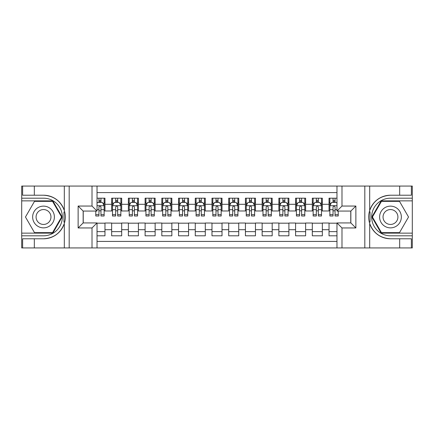 <?xml version="1.0" encoding="UTF-8"?>
<svg xmlns="http://www.w3.org/2000/svg" width="434" height="434" viewBox="0 0 434 434"><rect width="100%" height="100%" fill="white"/><g stroke="black" fill="none" stroke-linecap="round" stroke-linejoin="round"><path stroke-width="0.65" d="M97.026 247.933L336.974 247.933L336.974 222.935L350.851 222.935L350.851 211.065L336.974 211.065L336.974 186.067L97.026 186.067L97.026 211.065L83.149 211.065L83.149 222.935L97.026 222.935L97.026 247.933L34.324 247.933L34.324 238.781L43.519 238.781A21.781 21.781 0 0 0 64.319 223.467C65.594 219.159 65.594 214.846 64.319 210.533A21.781 21.781 0 0 0 43.519 195.219L34.324 195.219L34.324 186.067L21.7 186.067L21.7 233.134L52.834 233.134L62.154 217L52.834 200.866L21.7 200.866M336.974 198.192L329.032 198.192L329.032 204.295L322.343 204.295L322.343 210.978L329.032 210.978L329.032 204.295M322.343 204.295L322.343 198.192L312.306 198.192L312.306 204.295L305.623 204.295L305.623 210.978L312.306 210.978L312.306 204.295M305.623 204.295L305.623 198.192L295.587 198.192L295.587 204.295L288.898 204.295L288.898 210.978L295.587 210.978L295.587 204.295M288.898 204.295L288.898 198.192L278.867 198.192L278.867 204.295L272.178 204.295L272.178 210.978L278.867 210.978L278.867 204.295M272.178 204.295L272.178 198.192L262.147 198.192L262.147 204.295L255.458 204.295L255.458 210.978L262.147 210.978L262.147 204.295M255.458 204.295L255.458 198.192L245.427 198.192L245.427 204.295L238.738 204.295L238.738 210.978L245.427 210.978L245.427 204.295M238.738 204.295L238.738 198.192L228.707 198.192L228.707 204.295L222.018 204.295L222.018 210.978L228.707 210.978L228.707 204.295M222.018 204.295L222.018 198.192L211.982 198.192L211.982 204.295L205.293 204.295L205.293 210.978L211.982 210.978L211.982 204.295M205.293 204.295L205.293 198.192L195.262 198.192L195.262 204.295L188.573 204.295L188.573 210.978L195.262 210.978L195.262 204.295M188.573 204.295L188.573 198.192L178.542 198.192L178.542 204.295L171.853 204.295L171.853 210.978L178.542 210.978L178.542 204.295M171.853 204.295L171.853 198.192L161.822 198.192L161.822 204.295L155.133 204.295L155.133 210.978L161.822 210.978L161.822 204.295M155.133 204.295L155.133 198.192L145.102 198.192L145.102 204.295L138.413 204.295L138.413 210.978L145.102 210.978L145.102 204.295M138.413 204.295L138.413 198.192L128.377 198.192L128.377 204.295L121.694 204.295L121.694 210.978L128.377 210.978L128.377 204.295M121.694 204.295L121.694 198.192L111.657 198.192L111.657 210.978L104.968 210.978L104.968 198.192L97.026 198.192M97.026 235.808L104.968 235.808L104.968 223.022L111.657 223.022L111.657 235.808L121.694 235.808L121.694 223.022L128.377 223.022L128.377 229.705L121.694 229.705M128.377 229.705L128.377 235.808L138.413 235.808L138.413 223.022L145.102 223.022L145.102 229.705L138.413 229.705M145.102 229.705L145.102 235.808L155.133 235.808L155.133 223.022L161.822 223.022L161.822 229.705L155.133 229.705M161.822 229.705L161.822 235.808L171.853 235.808L171.853 223.022L178.542 223.022L178.542 229.705L171.853 229.705M178.542 229.705L178.542 235.808L188.573 235.808L188.573 223.022L195.262 223.022L195.262 229.705L188.573 229.705M195.262 229.705L195.262 235.808L205.293 235.808L205.293 223.022L211.982 223.022L211.982 229.705L205.293 229.705M211.982 229.705L211.982 235.808L222.018 235.808L222.018 223.022L228.707 223.022L228.707 229.705L222.018 229.705M228.707 229.705L228.707 235.808L238.738 235.808L238.738 223.022L245.427 223.022L245.427 229.705L238.738 229.705M245.427 229.705L245.427 235.808L255.458 235.808L255.458 223.022L262.147 223.022L262.147 229.705L255.458 229.705M262.147 229.705L262.147 235.808L272.178 235.808L272.178 223.022L278.867 223.022L278.867 229.705L272.178 229.705M278.867 229.705L278.867 235.808L288.898 235.808L288.898 223.022L295.587 223.022L295.587 229.705L288.898 229.705M295.587 229.705L295.587 235.808L305.623 235.808L305.623 223.022L312.306 223.022L312.306 229.705L305.623 229.705M312.306 229.705L312.306 235.808L322.343 235.808L322.343 223.022L329.032 223.022L329.032 229.705L322.343 229.705M336.974 192.588L97.026 192.588M97.026 241.412L336.974 241.412M329.032 229.705L329.032 235.808L336.974 235.808M83.23 211.065L83.23 222.935M350.77 222.935L350.77 211.065M98.952 202.369L100.959 202.369M104.133 202.369L104.968 202.369M98.952 210.816L100.959 210.816M104.133 210.816L104.968 210.816M97.026 223.184L104.968 223.184M97.026 231.631L104.968 231.631M111.657 210.816L112.493 210.816M115.672 210.816L117.679 210.816M120.853 210.816L121.694 210.816M111.657 202.369L112.493 202.369M115.672 202.369L117.679 202.369M120.853 202.369L121.694 202.369M111.657 223.184L121.694 223.184M111.657 231.631L121.694 231.631M128.377 223.184L138.413 223.184M128.377 231.631L138.413 231.631M128.377 202.369L129.213 202.369M132.392 202.369L134.399 202.369M137.578 202.369L138.413 202.369M128.377 210.816L129.213 210.816M132.392 210.816L134.399 210.816M137.578 210.816L138.413 210.816M145.102 223.184L155.133 223.184M145.102 231.631L155.133 231.631M145.102 202.369L145.938 202.369M149.112 202.369L151.119 202.369M154.298 202.369L155.133 202.369M145.102 210.816L145.938 210.816M149.112 210.816L151.119 210.816M154.298 210.816L155.133 210.816M161.822 223.184L171.853 223.184M161.822 231.631L171.853 231.631M161.822 202.369L162.658 202.369M165.831 202.369L167.839 202.369M171.018 202.369L171.853 202.369M161.822 210.816L162.658 210.816M165.831 210.816L167.839 210.816M171.018 210.816L171.853 210.816M178.542 223.184L188.573 223.184M178.542 231.631L188.573 231.631M178.542 202.369L179.378 202.369M182.557 202.369L184.564 202.369M187.738 202.369L188.573 202.369M178.542 210.816L179.378 210.816M182.557 210.816L184.564 210.816M187.738 210.816L188.573 210.816M195.262 223.184L205.293 223.184M195.262 231.631L205.293 231.631M195.262 202.369L196.097 202.369M199.277 202.369L201.284 202.369M204.457 202.369L205.293 202.369M195.262 210.816L196.097 210.816M199.277 210.816L201.284 210.816M204.457 210.816L205.293 210.816M211.982 223.184L222.018 223.184M211.982 231.631L222.018 231.631M211.982 202.369L212.817 202.369M215.996 202.369L218.004 202.369M221.183 202.369L222.018 202.369M211.982 210.816L212.817 210.816M215.996 210.816L218.004 210.816M221.183 210.816L222.018 210.816M228.707 223.184L238.738 223.184M228.707 231.631L238.738 231.631M228.707 202.369L229.543 202.369M232.716 202.369L234.723 202.369M237.903 202.369L238.738 202.369M228.707 210.816L229.543 210.816M232.716 210.816L234.723 210.816M237.903 210.816L238.738 210.816M245.427 223.184L255.458 223.184M245.427 231.631L255.458 231.631M245.427 202.369L246.262 202.369M249.436 202.369L251.443 202.369M254.622 202.369L255.458 202.369M245.427 210.816L246.262 210.816M249.436 210.816L251.443 210.816M254.622 210.816L255.458 210.816M262.147 223.184L272.178 223.184M262.147 231.631L272.178 231.631M262.147 202.369L262.982 202.369M266.161 202.369L268.169 202.369M271.342 202.369L272.178 202.369M262.147 210.816L262.982 210.816M266.161 210.816L268.169 210.816M271.342 210.816L272.178 210.816M278.867 223.184L288.898 223.184M278.867 231.631L288.898 231.631M278.867 202.369L279.702 202.369M282.881 202.369L284.888 202.369M288.062 202.369L288.898 202.369M278.867 210.816L279.702 210.816M282.881 210.816L284.888 210.816M288.062 210.816L288.898 210.816M295.587 223.184L305.623 223.184M295.587 231.631L305.623 231.631M295.587 202.369L296.422 202.369M299.601 202.369L301.608 202.369M304.787 202.369L305.623 202.369M295.587 210.816L296.422 210.816M299.601 210.816L301.608 210.816M304.787 210.816L305.623 210.816M312.306 223.184L322.343 223.184M312.306 231.631L322.343 231.631M312.306 202.369L313.147 202.369M316.321 202.369L318.328 202.369M321.507 202.369L322.343 202.369M312.306 210.816L313.147 210.816M316.321 210.816L318.328 210.816M321.507 210.816L322.343 210.816M329.032 223.184L336.974 223.184M329.032 231.631L336.974 231.631M329.032 202.369L329.867 202.369M333.041 202.369L335.048 202.369M329.032 210.816L329.867 210.816M333.041 210.816L335.048 210.816M100.959 200.362L98.952 200.362M95.773 214.635L95.773 215.996L98.952 215.996L98.952 214.635L95.773 214.635L95.773 211.065M102.923 203.372L104.133 203.372L104.133 215.996L100.959 215.996L100.959 207.051C100.287 205.765 99.619 205.765 98.952 207.051L98.952 214.635M104.133 203.372L104.133 198.192M104.133 205.797L102.462 202.45L97.444 202.45L97.026 203.291M98.952 202.45L98.952 198.192M100.959 198.192L100.959 202.45M48.955 207.588A10.866 10.866 0 0 0 34.107 211.564A10.866 10.866 0 0 0 38.089 226.412A10.866 10.866 0 0 0 52.932 222.436A10.866 10.866 0 0 0 48.955 207.588M47.241 210.555A7.443 7.443 0 0 0 37.074 213.278A7.443 7.443 0 0 0 39.798 223.445A7.443 7.443 0 0 0 49.964 220.722A7.443 7.443 0 0 0 47.241 210.555M52.547 232.635L34.492 232.635L25.47 217L34.492 201.365L52.547 201.365L61.574 217L52.547 232.635M395.911 207.588A10.866 10.866 0 0 0 381.068 211.564A10.866 10.866 0 0 0 385.045 226.412A10.866 10.866 0 0 0 399.893 222.436A10.866 10.866 0 0 0 395.911 207.588M394.202 210.555A7.443 7.443 0 0 0 384.036 213.278A7.443 7.443 0 0 0 386.759 223.445A7.443 7.443 0 0 0 396.926 220.722A7.443 7.443 0 0 0 394.202 210.555M399.508 232.635L381.453 232.635L372.426 217L381.453 201.365L399.508 201.365L408.53 217L399.508 232.635M63.961 222.018L64.715 222.018A21.781 21.781 0 0 0 64.715 211.987L63.961 211.987L63.961 222.148L64.682 222.148M34.324 186.067L64.319 186.067L64.319 210.533C60.689 200.942 53.756 195.837 43.519 195.219M43.519 238.781C53.756 238.163 60.689 233.058 64.319 223.467L64.319 247.933M92.013 247.933L92.013 227.953L78.131 227.953L78.131 206.047L92.013 206.047L92.013 186.067L69.185 186.067L69.185 247.933M34.324 247.933L21.7 247.933L21.7 233.134M21.7 235.808L43.519 235.808A18.808 18.808 0 0 0 62.333 217A18.808 18.808 0 0 0 43.519 198.192L21.7 198.192M64.319 186.067L69.185 186.067M92.013 186.067L97.026 186.067M34.324 238.781L22.622 238.781L22.622 247.933M34.324 195.219L22.622 195.219L22.622 186.067M92.013 227.953L97.026 222.935M78.131 227.953L83.149 222.935M78.131 206.047L83.149 211.065M92.013 206.047L97.026 211.065M63.961 211.987L64.682 211.857M65.219 218.872L65.284 216.235M65.073 213.853L64.954 213.148M370.039 211.982L369.285 211.982A21.781 21.781 0 0 0 369.285 222.013L370.039 222.013L370.039 211.852L369.318 211.852A21.781 21.781 0 0 1 390.481 195.219C380.244 195.837 373.311 200.942 369.681 210.533C368.406 214.841 368.406 219.154 369.681 223.467C373.311 233.058 380.244 238.163 390.481 238.781L399.676 238.781L399.676 247.933L412.3 247.933L412.3 200.866L381.166 200.866L371.846 217L381.166 233.134L412.3 233.134M370.039 222.013L369.318 222.143A21.781 21.781 0 0 0 390.481 238.781M336.974 186.067L399.676 186.067L399.676 195.219L390.481 195.219M341.987 186.067L341.987 206.047L355.869 206.047L355.869 227.953L341.987 227.953L341.987 247.933L364.815 247.933L364.815 186.067M369.681 223.467L369.681 247.933L399.676 247.933M399.676 186.067L412.3 186.067L412.3 200.866M412.3 198.192L390.481 198.192A18.808 18.808 0 0 0 371.667 217A18.808 18.808 0 0 0 390.481 235.808L412.3 235.808M369.681 247.933L364.815 247.933M341.987 247.933L336.974 247.933M399.676 195.219L411.378 195.219L411.378 186.067M399.676 238.781L411.378 238.781L411.378 247.933M341.987 206.047L336.974 211.065M355.869 206.047L350.851 211.065M355.869 227.953L350.851 222.935M341.987 227.953L336.974 222.935M368.781 215.128L368.716 217.765M368.927 220.147L369.046 220.852M117.679 200.362L115.672 200.362M120.853 214.635L117.679 214.635L117.679 215.996L120.853 215.996L120.853 205.797L119.182 202.45L114.169 202.45L112.493 205.797L112.493 215.996L115.672 215.996L115.672 214.635L112.493 214.635M112.493 205.797L112.493 198.192M120.853 205.797L120.853 198.192M115.672 202.45L115.672 198.192M117.679 198.192L117.679 202.45M117.679 214.635L117.679 207.051C117.012 205.765 116.339 205.765 115.672 207.051L115.672 214.635M134.399 200.362L132.392 200.362M137.578 214.635L134.399 214.635L134.399 215.996L137.578 215.996L137.578 205.797L135.902 202.45L130.889 202.45L129.213 205.797L129.213 215.996L132.392 215.996L132.392 214.635L129.213 214.635M129.213 205.797L129.213 198.192M137.578 205.797L137.578 198.192M132.392 202.45L132.392 198.192M134.399 198.192L134.399 202.45M134.399 214.635L134.399 207.051C133.732 205.765 133.064 205.765 132.392 207.051L132.392 214.635M151.119 200.362L149.112 200.362M154.298 214.635L151.119 214.635L151.119 215.996L154.298 215.996L154.298 205.797L152.627 202.45L147.609 202.45L145.938 205.797L145.938 215.996L149.112 215.996L149.112 214.635L145.938 214.635M145.938 205.797L145.938 198.192M154.298 205.797L154.298 198.192M149.112 202.45L149.112 198.192M151.119 198.192L151.119 202.45M151.119 214.635L151.119 207.051C150.452 205.765 149.784 205.765 149.112 207.051L149.112 214.635M167.839 200.362L165.831 200.362M171.018 214.635L167.839 214.635L167.839 215.996L171.018 215.996L171.018 205.797L169.347 202.45L164.329 202.45L162.658 205.797L162.658 215.996L165.831 215.996L165.831 214.635L162.658 214.635M162.658 205.797L162.658 198.192M171.018 205.797L171.018 198.192M165.831 202.45L165.831 198.192M167.839 198.192L167.839 202.45M167.839 214.635L167.839 207.051C167.171 205.765 166.504 205.765 165.831 207.051L165.831 214.635M184.564 200.362L182.557 200.362M187.738 214.635L184.564 214.635L184.564 215.996L187.738 215.996L187.738 205.797L186.067 202.45L181.049 202.45L179.378 205.797L179.378 215.996L182.557 215.996L182.557 214.635L179.378 214.635M179.378 205.797L179.378 198.192M187.738 205.797L187.738 198.192M182.557 202.45L182.557 198.192M184.564 198.192L184.564 202.45M184.564 214.635L184.564 207.051C183.891 205.765 183.224 205.765 182.557 207.051L182.557 214.635M201.284 200.362L199.277 200.362M204.457 214.635L201.284 214.635L201.284 215.996L204.457 215.996L204.457 205.797L202.786 202.45L197.768 202.45L196.097 205.797L196.097 215.996L199.277 215.996L199.277 214.635L196.097 214.635M196.097 205.797L196.097 198.192M204.457 205.797L204.457 198.192M199.277 202.45L199.277 198.192M201.284 198.192L201.284 202.45M201.284 214.635L201.284 207.051C200.617 205.765 199.944 205.765 199.277 207.051L199.277 214.635M218.004 200.362L215.996 200.362M221.183 214.635L218.004 214.635L218.004 215.996L221.183 215.996L221.183 205.797L219.506 202.45L214.494 202.45L212.817 205.797L212.817 215.996L215.996 215.996L215.996 214.635L212.817 214.635M212.817 205.797L212.817 198.192M221.183 205.797L221.183 198.192M215.996 202.45L215.996 198.192M218.004 198.192L218.004 202.45M218.004 214.635L218.004 207.051C217.336 205.765 216.669 205.765 215.996 207.051L215.996 214.635M234.723 200.362L232.716 200.362M237.903 214.635L234.723 214.635L234.723 215.996L237.903 215.996L237.903 205.797L236.232 202.45L231.213 202.45L229.543 205.797L229.543 215.996L232.716 215.996L232.716 214.635L229.543 214.635M229.543 205.797L229.543 198.192M237.903 205.797L237.903 198.192M232.716 202.45L232.716 198.192M234.723 198.192L234.723 202.45M234.723 214.635L234.723 207.051C234.056 205.765 233.389 205.765 232.716 207.051L232.716 214.635M251.443 200.362L249.436 200.362M254.622 214.635L251.443 214.635L251.443 215.996L254.622 215.996L254.622 205.797L252.951 202.45L247.933 202.45L246.262 205.797L246.262 215.996L249.436 215.996L249.436 214.635L246.262 214.635M246.262 205.797L246.262 198.192M254.622 205.797L254.622 198.192M249.436 202.45L249.436 198.192M251.443 198.192L251.443 202.45M251.443 214.635L251.443 207.051C250.776 205.765 250.109 205.765 249.436 207.051L249.436 214.635M268.169 200.362L266.161 200.362M271.342 214.635L268.169 214.635L268.169 215.996L271.342 215.996L271.342 205.797L269.671 202.45L264.653 202.45L262.982 205.797L262.982 215.996L266.161 215.996L266.161 214.635L262.982 214.635M262.982 205.797L262.982 198.192M271.342 205.797L271.342 198.192M266.161 202.45L266.161 198.192M268.169 198.192L268.169 202.45M268.169 214.635L268.169 207.051C267.496 205.765 266.829 205.765 266.161 207.051L266.161 214.635M284.888 200.362L282.881 200.362M288.062 214.635L284.888 214.635L284.888 215.996L288.062 215.996L288.062 205.797L286.391 202.45L281.373 202.45L279.702 205.797L279.702 215.996L282.881 215.996L282.881 214.635L279.702 214.635M279.702 205.797L279.702 198.192M288.062 205.797L288.062 198.192M282.881 202.45L282.881 198.192M284.888 198.192L284.888 202.45M284.888 214.635L284.888 207.051C284.221 205.765 283.548 205.765 282.881 207.051L282.881 214.635M301.608 200.362L299.601 200.362M304.787 214.635L301.608 214.635L301.608 215.996L304.787 215.996L304.787 205.797L303.111 202.45L298.098 202.45L296.422 205.797L296.422 215.996L299.601 215.996L299.601 214.635L296.422 214.635M296.422 205.797L296.422 198.192M304.787 205.797L304.787 198.192M299.601 202.45L299.601 198.192M301.608 198.192L301.608 202.45M301.608 214.635L301.608 207.051C300.941 205.765 300.268 205.765 299.601 207.051L299.601 214.635M318.328 200.362L316.321 200.362M321.507 214.635L318.328 214.635L318.328 215.996L321.507 215.996L321.507 205.797L319.831 202.45L314.818 202.45L313.147 205.797L313.147 215.996L316.321 215.996L316.321 214.635L313.147 214.635M313.147 205.797L313.147 198.192M321.507 205.797L321.507 198.192M316.321 202.45L316.321 198.192M318.328 198.192L318.328 202.45M318.328 214.635L318.328 207.051C317.661 205.765 316.994 205.765 316.321 207.051L316.321 214.635M335.048 200.362L333.041 200.362M336.974 203.291L336.556 202.45L331.538 202.45L329.867 205.797L329.867 215.996L333.041 215.996L333.041 214.635L329.867 214.635M329.867 205.797L329.867 198.192M338.227 211.065L338.227 215.996L335.048 215.996L335.048 207.051C334.381 205.765 333.713 205.765 333.041 207.051L333.041 214.635M333.041 202.45L333.041 198.192M335.048 198.192L335.048 202.45M111.657 229.705L104.968 229.705M111.657 204.295L104.968 204.295M104.095 205.716L97.026 205.716M104.133 214.635L100.959 214.635M98.952 209.671L97.026 209.671M104.133 209.671L100.959 209.671M100.959 201.425L98.952 201.425M369.681 186.067L369.681 210.533M120.815 205.716L112.536 205.716M112.493 203.372L113.708 203.372M119.643 203.372L120.853 203.372M115.672 209.671L112.493 209.671M120.853 209.671L117.679 209.671M117.679 201.425L115.672 201.425M137.535 205.716L129.256 205.716M129.213 203.372L130.428 203.372M136.363 203.372L137.578 203.372M132.392 209.671L129.213 209.671M137.578 209.671L134.399 209.671M134.399 201.425L132.392 201.425M154.254 205.716L145.976 205.716M145.938 203.372L147.148 203.372M153.083 203.372L154.298 203.372M149.112 209.671L145.938 209.671M154.298 209.671L151.119 209.671M151.119 201.425L149.112 201.425M170.974 205.716L162.701 205.716M162.658 203.372L163.868 203.372M169.808 203.372L171.018 203.372M165.831 209.671L162.658 209.671M171.018 209.671L167.839 209.671M167.839 201.425L165.831 201.425M187.694 205.716L179.421 205.716M179.378 203.372L180.587 203.372M186.528 203.372L187.738 203.372M182.557 209.671L179.378 209.671M187.738 209.671L184.564 209.671M184.564 201.425L182.557 201.425M204.419 205.716L196.141 205.716M196.097 203.372L197.313 203.372M203.248 203.372L204.457 203.372M199.277 209.671L196.097 209.671M204.457 209.671L201.284 209.671M201.284 201.425L199.277 201.425M221.139 205.716L212.861 205.716M212.817 203.372L214.033 203.372M219.967 203.372L221.183 203.372M215.996 209.671L212.817 209.671M221.183 209.671L218.004 209.671M218.004 201.425L215.996 201.425M237.859 205.716L229.581 205.716M229.543 203.372L230.752 203.372M236.687 203.372L237.903 203.372M232.716 209.671L229.543 209.671M237.903 209.671L234.723 209.671M234.723 201.425L232.716 201.425M254.579 205.716L246.306 205.716M246.262 203.372L247.472 203.372M253.413 203.372L254.622 203.372M249.436 209.671L246.262 209.671M254.622 209.671L251.443 209.671M251.443 201.425L249.436 201.425M271.299 205.716L263.026 205.716M262.982 203.372L264.192 203.372M270.132 203.372L271.342 203.372M266.161 209.671L262.982 209.671M271.342 209.671L268.169 209.671M268.169 201.425L266.161 201.425M288.024 205.716L279.746 205.716M279.702 203.372L280.917 203.372M286.852 203.372L288.062 203.372M282.881 209.671L279.702 209.671M288.062 209.671L284.888 209.671M284.888 201.425L282.881 201.425M304.744 205.716L296.465 205.716M296.422 203.372L297.637 203.372M303.572 203.372L304.787 203.372M299.601 209.671L296.422 209.671M304.787 209.671L301.608 209.671M301.608 201.425L299.601 201.425M321.464 205.716L313.185 205.716M313.147 203.372L314.357 203.372M320.292 203.372L321.507 203.372M316.321 209.671L313.147 209.671M321.507 209.671L318.328 209.671M318.328 201.425L316.321 201.425M336.974 205.716L329.911 205.716M329.867 203.372L331.077 203.372M338.227 214.635L335.048 214.635M333.041 209.671L329.867 209.671M336.974 209.671L335.048 209.671M335.048 201.425L333.041 201.425"/></g></svg>
